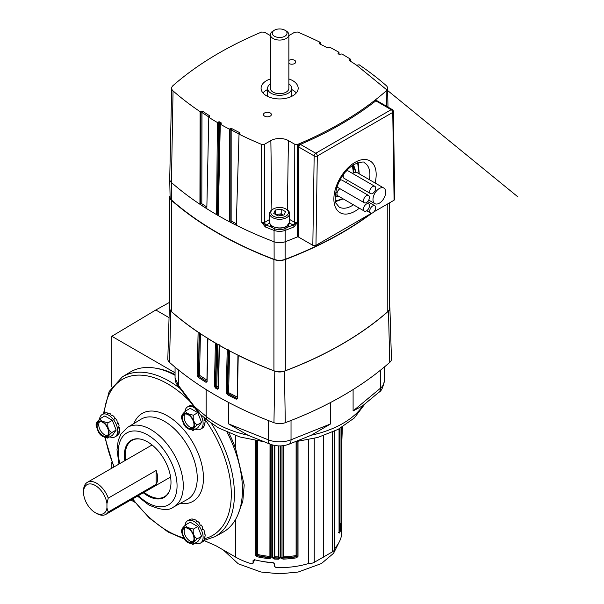 <?xml version="1.0" encoding="UTF-8"?>
<svg xmlns="http://www.w3.org/2000/svg" width="604" height="604" viewBox="0 0 604 604"><rect width="100%" height="100%" fill="white"/><g stroke="black" fill="none" stroke-linecap="round" stroke-linejoin="round"><path stroke-width="0.91" d="M389.489 202.868L389.489 308.319A10.366 5.987 180 0 1 387.783 311.611A358.867 207.187 180 0 1 285.33 370.758A10.366 5.987 180 0 1 273.929 370.758A358.867 207.187 180 0 1 217.47 344.197A358.867 207.187 180 0 1 171.468 311.611A10.366 5.987 180 0 1 169.762 308.319L169.762 197.07A10.366 5.987 0 0 0 171.468 200.362A358.867 207.187 0 0 0 217.47 232.948A358.867 207.187 0 0 0 273.929 259.509A10.366 5.987 0 0 0 285.33 259.509A358.867 207.187 0 0 0 371.958 213.152M170.071 195.628A10.366 5.987 0 0 0 169.762 197.07M270.207 112.933A3.941 2.28 0 0 0 265.911 112.442A3.941 2.28 0 0 0 263.472 114.541A3.941 2.28 0 0 0 264.627 116.149A3.941 2.28 0 0 0 268.923 116.647A3.941 2.28 0 0 0 271.362 114.541A3.941 2.28 0 0 0 270.207 112.933M288.863 63.428A3.941 2.28 0 0 0 289.044 63.541A3.941 2.28 0 0 0 293.34 64.032A3.941 2.28 0 0 0 295.779 61.933A3.941 2.28 0 0 0 294.624 60.325A3.941 2.28 0 0 0 288.863 60.43M270.388 78.95A18.55 10.706 0 0 0 261.079 88.237A18.55 10.706 0 0 0 266.507 95.809A18.55 10.706 0 0 0 286.726 98.127A18.55 10.706 0 0 0 298.172 88.237A18.55 10.706 0 0 0 292.744 80.664A18.55 10.706 0 0 0 288.863 78.95M296.277 92.956A18.55 10.706 0 0 0 292.744 90.094A18.55 10.706 0 0 0 291.656 89.52M267.595 89.52A18.55 10.706 0 0 0 262.974 92.956M338.097 53.779L338.112 52.956L338.21 53.801A354.571 204.711 180 0 1 338.738 54.111A354.571 204.711 180 0 1 339.267 54.413L341.841 53.952A356.956 206.092 180 0 1 350.516 59.2L350.577 61.283M272.162 227.436A357.183 206.221 0 0 1 266.168 225.058L261.774 222.483L264.643 222.347A2.22 1.283 -120 0 0 266.213 225.035L266.168 225.058A1.48 0.695 112 0 0 265.315 226.945L261.774 222.483L261.592 144.416A356.956 206.092 180 0 1 239.033 134.141L236.262 225.156L229.271 221.593L229.286 129.143A356.956 206.092 180 0 1 220.279 124.175L218.286 215.568L217.448 215.092L216.617 214.609L217.38 122.499A356.956 206.092 180 0 1 208.795 117.312L206.825 208.674L199.939 204.19L200.113 111.672A356.956 206.092 180 0 1 173.054 90.91A8.418 4.862 180 0 1 171.664 88.176A8.418 4.862 180 0 1 173.054 85.564A356.956 206.092 180 0 1 261.592 32.057L264.469 32.186L270.388 35.606M297.387 236.911L297.417 222.642A0.74 0.415 -179.9 0 1 298.376 222.687L298.346 236.957L297.387 236.911A358.904 207.21 180 0 1 285.322 241.698A10.366 5.987 180 0 1 273.929 241.698A358.904 207.21 180 0 1 217.448 215.13A358.904 207.21 180 0 1 171.423 182.521A10.366 5.987 180 0 1 169.716 179.305A10.366 5.987 180 0 1 169.716 179.154L171.664 88.176M350.516 59.2L349.074 60.151L349.708 60.732A354.571 204.711 180 0 1 356.7 65.285L359.093 64.771A356.956 206.092 180 0 1 386.205 85.564A8.418 4.862 180 0 1 387.587 88.176A8.418 4.862 180 0 1 386.205 90.91A356.956 206.092 180 0 1 297.659 144.416L297.651 146.266L299.962 143.458L300.399 144.394L298.542 146.915L298.376 222.687M299.962 143.458A356.956 206.092 0 0 0 375.25 99.985L377.039 100.77M288.863 35.606L294.782 32.186L297.659 32.057A356.956 206.092 180 0 1 320.271 42.355L320.331 44.205M319.388 43.737L319.418 42.959L319.38 43.737A354.571 204.711 180 0 1 327.27 47.776L329.927 47.308A356.956 206.092 180 0 1 339.01 52.322L339.055 54.292M297.659 144.416L294.782 144.288L288.41 140.604A12.42 7.173 0 0 0 270.849 140.604L264.469 144.288L261.592 144.416M289.626 219.463L294.609 222.347L297.432 222.498L297.598 146.863L297.651 146.266L298.595 146.462M319.327 43.707L320.271 42.355M338.036 53.696L339.01 52.322M239.033 134.141L239.916 133.522L239.871 132.737A2.22 1.185 116.4 0 0 239.531 133.824M239.871 132.737A354.571 204.711 180 0 1 231.989 128.697L231.166 129.845L231.151 221.056L230.154 221.087L230.169 128.682L229.286 129.143M230.154 221.087L229.271 221.593M220.279 124.175L221.2 123.518L221.041 122.665A354.571 204.711 180 0 1 219.992 122.061L219.531 121.842L219.244 123.239L218.595 201.056M218.489 214.103L217.47 214.11L218.489 121.925L217.38 122.499M217.47 214.11L216.617 214.609M208.795 117.312L209.747 116.64L209.543 115.742A2.22 1.336 122.3 0 0 209.127 117.093M209.543 115.742A354.571 204.711 180 0 1 202.551 111.189L201.985 112.48L201.812 203.722L200.754 203.714L200.928 111.249L200.113 111.672M200.754 203.714L199.939 204.19M349.074 60.151L349.708 60.732L349.074 60.151M202.551 111.189A2.22 1.374 123.8 0 0 202.121 112.578L200.928 111.249M209.558 117.365L209.747 116.64M219.992 122.061A2.22 1.283 120.1 0 0 219.592 123.465L219.244 123.239A0.74 0.415 -179.5 0 0 218.225 123.216M220.988 124.25L221.2 123.518M231.989 128.697A2.22 1.223 117.8 0 0 231.604 130.117L230.169 128.682M239.66 134.239L239.916 133.522M218.489 121.925L219.531 121.842M231.694 128.561L230.449 128.592M202.461 111.136L201.162 111.166M356.753 65.315L517.975 196.942L356.813 65.36M169.716 179.305L170.102 197.138A9.989 5.768 0 0 0 171.747 200.234A358.527 206.991 0 0 0 274.133 259.35A9.989 5.768 0 0 0 285.118 259.35A358.527 206.991 0 0 0 371.007 213.537M373.884 211.876L394.087 200.211L392.751 112.404L317.304 155.968L315.968 245.315L371.543 213.227M287.089 227.436A357.183 206.221 0 0 0 293.083 225.058L289.52 223.004M293.937 226.945A1.48 0.695 68 0 0 293.083 225.058L297.432 222.521L293.937 226.945A358.663 207.074 180 0 1 285.194 230.381L285.118 259.35M315.968 245.315L312.827 245.315L314.163 155.93L298.542 146.915A0.74 0.415 -179.9 0 0 297.598 146.863M298.346 236.957L312.827 245.315M376.911 101.253L376.737 100.604L375.847 100.838A357.696 206.515 180 0 1 300.399 144.394L315.733 153.242L391.181 109.686A2.22 1.283 -120 0 1 392.751 112.404A2.22 1.306 -0.9 0 0 393.4 111.468L394.737 199.29L394.087 200.211M294.782 144.288L294.609 222.347A2.22 1.283 -60 0 1 293.038 225.035M298.376 222.566A0.74 0.408 179.6 0 0 297.432 222.521L297.432 222.498A0.74 0.415 -179.9 0 1 298.376 222.551M231.151 221.056L236.934 224.001M201.812 203.722L206.862 207.029M375.25 99.985A0.74 0.483 -128 0 0 375.847 100.838L391.181 109.686A2.22 1.283 120 0 1 392.29 109.581L376.737 100.604M270.373 224.416A9.256 5.345 0 0 0 273.084 228.055A9.256 5.345 0 0 0 283.057 229.241A9.256 5.345 0 0 0 288.878 224.416M276.202 214.881A5.277 3.05 180 0 1 278.263 214.254A5.277 3.05 180 0 1 283.359 215.047A5.277 3.05 180 0 1 283.465 215.107L281.207 213.801L275.786 214.639M272.555 209.429L273.393 208.946A8.811 5.089 180 0 1 285.858 208.946A8.811 5.089 180 0 1 285.858 216.141A8.811 5.089 180 0 1 273.393 216.141A8.811 5.089 180 0 1 273.393 208.946L272.555 209.429A9.996 5.768 180 0 0 269.633 213.514L269.633 222.159C269.044 227.119 280.792 230.147 286.621 226.409L289.626 222.159A9.996 5.768 180 0 1 286.696 226.236A9.996 5.768 180 0 1 275.802 227.489A9.996 5.768 180 0 1 269.633 222.159M286.251 209.188A9.996 5.768 180 0 1 286.696 209.429A9.996 5.768 180 0 1 289.626 213.514A9.996 5.768 180 0 1 286.696 217.591A9.996 5.768 180 0 1 275.802 218.844A9.996 5.768 180 0 1 269.633 213.514M278.051 215.945L283.94 215.032L285.518 211.634L281.207 209.143L275.318 210.056L273.74 213.454L278.051 215.945M275.318 214.367L275.318 210.056M281.207 213.801L281.207 209.143M255.364 440.603L255.364 555.114L256.934 556.692L257.206 555.695A61.465 35.485 0 0 0 269.807 557.681L269.694 558.708L271.181 557.628A0.74 0.43 0 0 1 270.539 557.205L270.539 557.205A0.74 0.43 0 0 1 270.569 557.092L269.905 557.477A0.74 0.581 -155.1 0 0 270.539 557.25M272.819 445.042L272.819 557.613A0.74 0.43 180 0 1 272.253 557.711L274.329 559.04L274.397 558.013A61.465 35.485 0 0 0 278.648 558.134L278.633 559.168L280.135 557.96A0.74 0.43 180 0 1 279.388 557.53L278.663 557.922A0.74 0.604 -175.7 0 0 279.388 557.454M298.021 441.471L298.021 556.352L296.572 557.809A62.204 35.915 180 0 1 283.034 559.115L282.997 558.088L281.064 557.854L282.997 556.926A0.74 0.385 -115.8 0 0 283.472 557.854A61.095 35.274 180 0 0 296.307 556.586A0.74 0.596 163 0 0 297.032 555.906L296.368 556.797L296.103 555.567L296.103 441.705M237.87 514.812L242.816 501.184L244.197 484.982L235.643 448.621L235.643 435.612M228.924 433.053A90.955 52.51 60 0 1 235.643 448.621M264.356 441.834L239.713 436.926L218.369 427.843L207.912 420.611A9.626 6.455 -50.3 0 1 206.153 416.375A89.452 51.642 0 0 0 216.375 423.434A89.452 51.642 0 0 0 247.98 435.22L228.599 423.895L268.221 439.78A19.992 11.544 0 0 0 291.03 439.78A9.626 4.485 -111.9 0 1 289.12 444.151L311.279 435.22A89.452 51.642 0 0 0 363.223 405.292M247.98 435.22L270.131 444.151A9.626 4.485 -68.1 0 1 268.221 439.78L268.221 420.482M237.991 355.182A0.74 0.415 1.1 0 0 238.225 355.605L238.21 355.371A357.341 206.311 0 0 0 274.797 371.158A8.841 5.104 0 0 0 284.454 371.158A357.341 206.311 0 0 0 388.478 311.105A8.841 5.104 0 0 0 389.912 308.229L391.437 359.002A10.366 5.987 180 0 1 389.754 362.377A358.867 207.187 180 0 1 285.292 422.687A10.366 5.987 180 0 1 273.959 422.687A358.867 207.187 180 0 1 216.292 395.665A358.867 207.187 180 0 1 169.498 362.377A10.366 5.987 180 0 1 167.814 359.002L169.339 308.229A8.841 5.104 0 0 0 170.773 311.105A357.341 206.311 0 0 0 198.127 332.23L198.112 332.442A0.74 0.415 -178.7 0 0 198.844 332.593M237.319 397.968L236.738 398.308A0.74 0.393 -63.6 0 0 236.255 399.221L237.41 398.557A0.74 0.415 -178.9 0 1 237.319 397.968L236.738 398.308L228.123 393.566A0.74 0.385 64.2 0 1 227.648 392.63L228.622 350.365M228.191 349.988L227.21 392.842A0.74 0.415 1.3 0 1 226.228 392.819L227.3 394.623A0.74 0.408 -62 0 1 227.799 393.717L227.21 392.842L227.648 392.63A0.74 0.415 1.3 0 1 228.614 392.653L237.168 397.047M219.116 345.118L219.139 345.322A0.74 0.415 -178.9 0 0 219.365 345.624L219.35 345.39A357.341 206.311 0 0 0 227.24 349.739L227.21 349.958A0.74 0.415 -178.7 0 0 228.018 350.041M217.976 388.304L215.96 387.141A357.915 206.643 0 0 0 217.976 388.304A0.74 0.423 119.8 0 0 217.455 389.195L218.542 388.576A0.74 0.415 1.1 0 1 218.316 388.274L218.346 388.342M214.412 386.198L215.432 388.032A0.74 0.43 120.2 0 1 215.96 387.141L215.417 386.235A0.74 0.415 -178.7 0 1 214.412 386.198L215.394 343.336A0.74 0.415 1.3 0 0 216.179 343.45M207.723 338.414A0.74 0.415 1.1 0 0 207.897 338.806L207.882 338.565A357.341 206.311 0 0 0 215.417 343.117L215.394 343.336M206.576 381.471L198.633 376.307L198.172 375.363A0.74 0.415 1.3 0 1 197.131 375.303L198.067 377.175A0.74 0.461 -56.1 0 1 198.633 376.307A357.915 206.643 0 0 0 206.576 381.471A0.74 0.445 -57.9 0 0 206.032 382.347L207.074 381.758A0.74 0.415 -178.9 0 1 206.878 381.464L206.878 381.464A0.74 0.415 -178.9 0 1 207.051 381.207M283.034 559.115L280.603 557.96L280.603 445.895M334.707 548.409A7.407 4.273 180 0 1 334.729 548.742A7.407 4.273 180 0 1 332.653 551.709L314.246 562.339A7.407 4.273 180 0 1 308.523 563.524A62.204 35.915 180 0 1 276.02 567.571L274.518 566.303L274.518 563.887L273.023 562.596A62.204 35.915 180 0 1 254.42 559.719L253.053 560.565L253.053 562.988L254.556 559.749M308.523 563.524L308.523 439.727M254.646 559.772L252.978 563.381L251.702 563.811A62.204 35.915 180 0 1 235.643 557.115L216.036 545.797L203.941 540.474M341.826 522.339L341.826 522.347A0.74 0.43 180 0 1 341.826 522.347L341.826 531.724A62.204 35.915 180 0 1 334.729 548.387M323.608 557.115L323.608 435.612M134.768 502.218L130.849 499.961M169.762 302.226L155.817 309.995L169.06 317.636M155.817 309.995L111.838 336.277L111.838 386.975M175.062 372.781L111.838 336.277M341.819 427.292L341.736 525.223A62.204 35.915 180 0 1 339.478 533.045L339.048 532.668L339.048 428.87M175.062 367.156L175.062 378.179L178.633 385.714L200.226 414.223L207.912 420.611M291.03 420.482L291.03 439.78L330.652 423.895L311.279 435.22M353.098 410.939L380.618 388.062A9.626 6.455 50.3 0 1 378.867 392.29L362.423 405.956L353.098 410.939L353.098 389.572M111.838 462.09L111.838 468.198M156.768 368.402A90.955 52.51 60 0 1 175.062 374.548M178.633 370.078L178.633 385.714A3.7 2.069 137.4 0 0 178.958 387.005L194.745 407.738C196.791 410.826 198.618 412.985 200.226 414.223M206.153 389.572L206.153 416.375L194.828 406.96A3.7 1.238 147.4 0 0 194.745 407.738M339.078 532.434A0.74 0.581 26.1 0 1 339.478 533.045M339.078 528.032A60.347 34.843 0 0 0 339.856 524.242A0.74 0.604 -173.8 0 0 340.596 524.876A0.74 0.461 55.5 0 1 340.029 523.993L341.645 522.883L340.996 524.597A0.74 0.604 5.4 0 1 341.736 525.223M296.572 557.809L296.368 556.797A61.465 35.485 0 0 1 282.997 558.088L283.427 556.82A60.347 34.843 0 0 0 296.103 555.567A0.74 0.43 180 0 1 297.032 555.906L297.032 441.599M274.858 445.495L274.797 557.817A61.095 35.274 180 0 0 278.663 557.922L278.678 445.895M279.388 557.228A0.74 0.43 0 0 0 278.678 556.888A60.347 34.843 0 0 1 274.858 556.782A0.74 0.43 0 0 0 274.322 556.88L272.819 557.613L274.797 557.817A0.74 0.385 64.2 0 1 274.322 556.88L274.322 445.39M270.524 557.303L270.539 444.31L270.569 557.092M257.795 440.995L257.795 554.532L257.206 555.695L256.126 555.053L257.047 554.6A0.74 0.385 -115.8 0 0 257.523 555.537A61.095 35.274 180 0 0 269.905 557.477L270.026 444.106M169.762 306.757A8.841 5.104 0 0 0 169.339 308.229M389.912 308.229A8.841 5.104 0 0 0 389.489 306.757M207.678 338.308L206.915 381.532M199.146 332.51L198.474 375.22A0.74 0.385 64.2 0 0 198.95 376.149A0.74 0.453 123 0 0 199.501 375.28A0.74 0.415 1.3 0 0 198.474 375.22L199.441 332.985M207.844 337.976L207.882 338.565M198.127 332.23L199.199 332.291M217.75 344.363L216.798 386.092A0.74 0.415 1.3 0 0 215.802 386.054L216.768 343.789M218.346 386.99L216.798 386.092A0.74 0.43 -60 0 1 216.277 386.983A0.74 0.385 64.2 0 1 215.802 386.054L215.417 386.235L216.398 343.382M215.417 343.117L216.458 343.155M218.489 388.01A0.74 0.415 1.1 0 0 218.316 388.274L219.139 345.322A0.74 0.415 -178.9 0 1 219.161 345.224M219.282 344.786L219.35 345.39M237.946 355.084L237.161 398.315M227.24 349.739L228.252 349.761M124.779 460.724A32.971 19.034 60 0 1 135.991 438.829A32.971 19.034 60 0 1 147.678 441.954A32.971 19.034 60 0 1 167.874 467.088A32.971 19.034 60 0 1 167.852 494.019A32.971 19.034 60 0 1 147.678 495.793A32.971 19.034 60 0 1 143.284 492.781M211.257 423.215A92.352 53.318 60 0 1 214.714 536.79L222.695 532.411A92.54 53.431 -120 0 0 227.104 432.268M175.062 375.295A92.54 53.431 -120 0 0 130.162 372.132L122.378 376.851A92.352 53.318 60 0 1 169.12 381.094A92.352 53.318 60 0 1 180.807 389.059M169.875 489.927A32.51 18.769 60 0 1 164.454 496.722A32.51 18.769 60 0 1 148.199 495.114A32.51 18.769 60 0 1 144.092 492.313M125.587 460.256A32.51 18.769 60 0 1 131.944 440.422A32.51 18.769 60 0 1 140.543 439.123M96.625 513.46L95.311 512.705A16.655 9.619 60 0 1 95.311 512.705A16.655 9.619 60 0 1 83.541 492.305A16.655 9.619 60 0 1 95.319 485.503A16.655 9.619 60 0 1 106.946 503.661L106.946 507.972A16.655 9.619 60 0 1 95.319 512.705L96.625 513.46A18.505 10.683 60 0 0 105.881 514.374L170.577 477.024M106.946 507.972L108.252 511.996A18.505 10.683 60 0 1 105.881 514.374M83.541 492.305L83.541 490.795A18.505 10.683 60 0 1 87.369 482.317A18.505 10.683 60 0 1 96.625 483.238A18.505 10.683 60 0 1 108.252 498.126L106.946 503.661M108.252 511.996L156.164 484.332A18.505 10.683 -120 0 0 156.164 470.471L108.252 498.126M156.164 470.471L156.164 484.332M193.031 427.783A8.101 4.673 60 0 1 189.882 427.051A8.101 4.673 60 0 1 184.839 420.671A8.101 4.673 60 0 1 185.096 414.042M188.244 427.994A8.101 4.673 60 0 1 182.952 420.86A8.101 4.673 60 0 1 184.19 414.367A8.101 4.673 60 0 1 188.244 414.774A8.101 4.673 60 0 1 193.537 421.909A8.101 4.673 60 0 1 192.291 428.402A8.101 4.673 60 0 1 188.244 427.994M182.023 416.247C181.366 415.56 182.619 413.77 185.805 410.871C185.549 412.034 186.379 413.015 188.282 413.8L193.363 415.235C192.699 419.599 193.959 422.845 197.138 424.974C193.952 427.881 192.691 429.678 193.363 430.35L188.282 428.916L185.941 427.292L184.054 424.929L181.525 418.104L181.502 416.231M192.676 430.524L197.78 427.798L201.562 422.423L197.138 424.974M184.967 411.505A12.888 7.437 60 0 1 187.557 406.9A12.888 7.437 60 0 1 194.005 407.541A12.888 7.437 60 0 1 195.062 408.221M200.52 414.465A12.888 7.437 60 0 1 200.445 429.218A12.888 7.437 60 0 1 195.311 429.225M200.445 429.218L202.483 428.04A12.888 7.437 60 0 0 203.669 427.043L203.533 426.824M204.462 417.711L204.039 420.414L204.967 419.886A12.888 7.437 60 0 1 205.156 422.143L204.077 424.536L204.998 424.008A12.888 7.437 60 0 1 204.462 425.767L202.74 427.579L203.669 427.043M185.805 410.871L190.222 408.319L197.78 412.683L201.562 422.423M204.998 424.008L204.56 423.57M189.988 405.76L190.917 405.224A12.888 7.437 60 0 1 192.555 405.148L193.544 405.88M204.967 419.886L204.22 419.493M197.78 412.683L193.363 415.235M185.337 426.054L184.054 424.929M193.031 541.667A8.101 4.673 60 0 1 189.882 540.942A8.101 4.673 60 0 1 184.839 534.555A8.101 4.673 60 0 1 185.096 527.926M188.244 541.886A8.101 4.673 60 0 1 182.952 534.744A8.101 4.673 60 0 1 184.19 528.258A8.101 4.673 60 0 1 188.244 528.659A8.101 4.673 60 0 1 193.537 535.793A8.101 4.673 60 0 1 192.291 542.286A8.101 4.673 60 0 1 188.244 541.886M182.023 530.131C181.366 529.451 182.619 527.654 185.805 524.755C185.549 525.918 186.379 526.899 188.282 527.692L193.363 529.119C192.699 533.491 193.959 536.737 197.138 538.859C193.952 541.765 192.691 543.562 193.363 544.234L188.282 542.807L185.941 541.176L184.054 538.813L181.525 531.988L181.502 530.116M192.676 544.408L197.78 541.682L201.562 536.307L197.138 538.859M184.967 525.397A12.888 7.437 60 0 1 187.557 520.784A12.888 7.437 60 0 1 194.005 521.426A12.888 7.437 60 0 1 202.423 532.781A12.888 7.437 60 0 1 200.445 543.102A12.888 7.437 60 0 1 195.311 543.109M200.445 543.102L202.483 541.924A12.888 7.437 60 0 0 203.669 540.927L203.533 540.708M189.988 519.644L190.917 519.108A12.888 7.437 60 0 1 192.555 519.032L193.265 519.923L194.186 519.395A12.888 7.437 60 0 1 196.043 520.248L196.821 521.939L197.742 521.411A12.888 7.437 60 0 1 199.531 523.056L200.113 525.382L201.034 524.846A12.888 7.437 60 0 1 202.483 527.043L202.65 529.723L203.571 529.187A12.888 7.437 60 0 1 204.462 531.603L204.039 534.298L204.967 533.77A12.888 7.437 60 0 1 205.156 536.027L204.077 538.428L204.998 537.892A12.888 7.437 60 0 1 204.462 539.651L202.74 541.463L203.669 540.927M185.805 524.755L190.222 522.203L197.78 526.567L201.562 536.307M204.998 537.892L204.56 537.454M203.571 529.187L202.634 529.149M204.967 533.77L204.22 533.377M197.78 526.567L193.363 529.119M185.337 539.946L184.054 538.813M107.61 435.409A8.101 4.673 60 0 1 104.462 434.684A8.101 4.673 60 0 1 99.426 428.296A8.101 4.673 60 0 1 99.683 421.675M102.831 435.627A8.101 4.673 60 0 1 97.538 428.493A8.101 4.673 60 0 1 98.777 422A8.101 4.673 60 0 1 102.831 422.4A8.101 4.673 60 0 1 108.124 429.535A8.101 4.673 60 0 1 106.878 436.028A8.101 4.673 60 0 1 102.831 435.627M96.61 423.88C95.953 423.193 97.206 421.403 100.392 418.504C100.136 419.667 100.966 420.641 102.869 421.433L107.95 422.868C107.285 427.232 108.546 430.478 111.725 432.607C108.539 435.514 107.278 437.304 107.95 437.983L102.869 436.549L100.521 434.918L98.641 432.555L96.111 425.729L96.089 423.865M107.263 438.157L112.367 435.431L116.149 430.056L111.725 432.607M99.554 419.138A12.888 7.437 60 0 1 102.144 414.533A12.888 7.437 60 0 1 108.592 415.167A12.888 7.437 60 0 1 117.002 426.522A12.888 7.437 60 0 1 115.032 436.851A12.888 7.437 60 0 1 109.898 436.858M115.032 436.851L117.07 435.665A12.888 7.437 60 0 0 118.256 434.676L118.12 434.457M104.575 413.385L105.496 412.857A12.888 7.437 60 0 1 107.142 412.774L107.852 413.672L108.773 413.136A12.888 7.437 60 0 1 110.63 413.989L111.4 415.688L112.329 415.152A12.888 7.437 60 0 1 114.118 416.805L114.7 419.123L115.621 418.595A12.888 7.437 60 0 1 117.07 420.792L117.236 423.464L118.157 422.928A12.888 7.437 60 0 1 119.048 425.344L118.626 428.047L119.547 427.511A12.888 7.437 60 0 1 119.743 429.769L118.663 432.17L119.584 431.634A12.888 7.437 60 0 1 119.048 433.393L117.327 435.205L118.256 434.676M100.392 418.504L104.809 415.952L112.367 420.316L116.149 430.056M119.584 431.634L119.147 431.203M118.157 422.928L117.221 422.898M119.547 427.511L118.807 427.119M112.367 420.316L107.95 422.868M99.924 433.687L98.641 432.555M353.076 173.076A17.327 10.004 120 0 0 353.144 171.551A17.327 10.004 120 0 0 351.8 165.896M335.499 193.076A17.327 10.004 120 0 0 337.175 192.533M337.123 194.866A18.029 10.411 -60 0 1 335.265 195.084M352.328 165.526A18.029 10.411 -60 0 1 353.567 172.835M288.863 83.903A12.035 6.946 180 0 1 291.656 88.358A12.035 6.946 180 0 1 284.235 94.775A12.035 6.946 180 0 1 271.12 93.273A12.035 6.946 180 0 1 267.595 88.358A12.035 6.946 180 0 1 270.388 83.903M286.16 30.955L284.854 30.2L286.16 30.955A9.241 5.338 180 0 1 288.863 34.73A9.241 5.338 180 0 1 283.163 39.653A9.241 5.338 180 0 1 273.091 38.497A9.241 5.338 180 0 1 270.388 34.73A9.241 5.338 180 0 1 273.091 30.955L274.405 30.2A7.391 4.266 180 0 1 284.854 30.2L284.854 30.2A7.391 4.266 180 0 1 284.854 36.232A7.391 4.266 180 0 1 274.405 36.232A7.391 4.266 180 0 1 274.405 30.2M288.863 34.73L288.863 88.358A9.241 5.338 180 0 1 283.163 93.288A9.241 5.338 180 0 1 273.091 92.133A9.241 5.338 180 0 1 270.388 88.358L270.388 34.73M372.985 199.516A9 5.194 -60 0 1 376.919 190.464A9 5.194 -60 0 1 383.85 188.055A9 5.194 -60 0 1 385.714 192.17A9 5.194 -60 0 1 381.788 201.223A9 5.194 -60 0 1 374.85 203.639A9 5.194 -60 0 1 372.985 199.516M383.85 188.055L357.349 172.752A9 5.194 120 0 0 352.487 173.423M347.3 180.173A9 5.194 120 0 0 346.605 182.785M369.724 191.695A4.22 2.439 -60 0 1 371.566 187.444A4.22 2.439 -60 0 1 374.82 186.319A4.22 2.439 -60 0 1 375.696 188.252A4.22 2.439 -60 0 1 373.853 192.495A4.22 2.439 -60 0 1 370.599 193.627A4.22 2.439 -60 0 1 369.724 191.695M374.82 186.319L348.327 171.015A4.22 2.439 120 0 0 345.745 171.536M343.902 173.824A4.22 2.439 120 0 0 343.231 176.398A4.22 2.439 120 0 0 344.106 178.331L370.599 193.627M375.696 207.663A4.22 2.439 120 0 0 374.82 205.73A4.22 2.439 120 0 0 371.566 206.855A4.22 2.439 120 0 0 369.724 211.106A4.22 2.439 120 0 0 370.599 213.038A4.22 2.439 120 0 0 373.853 211.906A4.22 2.439 120 0 0 375.696 207.663M363.472 200.845A4.22 2.439 -60 0 1 365.314 196.594A4.22 2.439 -60 0 1 368.568 195.469A4.22 2.439 -60 0 1 369.444 197.402A4.22 2.439 -60 0 1 367.602 201.645A4.22 2.439 -60 0 1 364.348 202.778A4.22 2.439 -60 0 1 363.472 200.845M368.568 195.469L342.068 180.166A4.22 2.439 120 0 0 339.69 180.551M337.123 186.538A4.22 2.439 120 0 0 337.847 187.482L364.348 202.778M369.444 205.73A4.22 2.439 120 0 0 368.568 203.797A4.22 2.439 120 0 0 365.314 204.93A4.22 2.439 120 0 0 363.472 209.173A4.22 2.439 120 0 0 364.348 211.106A4.22 2.439 120 0 0 367.602 209.981A4.22 2.439 120 0 0 369.444 205.73M364.348 211.106L337.847 195.809A4.22 2.439 -60 0 1 336.979 193.876A4.22 2.439 -60 0 1 339.969 188.705M171.468 311.611L171.468 200.362M387.783 311.611L387.783 203.85M285.33 370.758L285.33 259.509M273.929 370.758L273.929 259.509M359.335 208.214A29.913 17.274 -60 0 1 355.024 211.211A29.913 17.274 -60 0 1 333.876 199.003A29.913 17.274 -60 0 1 355.024 162.363A29.913 17.274 -60 0 1 375.076 182.989M369.399 179.713A25.474 14.707 120 0 0 364.62 162.914C364.635 161.336 361.124 161.827 354.103 164.394C346.077 169.445 340.248 177.342 336.624 188.086C334.888 197.47 334.775 202.642 336.307 203.586L339.146 207.036A25.474 14.707 120 0 0 351.883 205.775A25.474 14.707 120 0 0 353.431 204.801M220.528 124.009A355.129 205.035 180 0 1 220.113 123.775A355.129 205.035 180 0 1 219.592 123.465M274.133 259.35L274.057 230.381A358.663 207.074 180 0 1 265.315 226.945M386.477 106.221L386.205 90.91M173.054 90.91L171.423 182.521L171.747 200.234M288.41 140.604L287.368 209.86M270.849 140.604L271.883 209.86M264.469 144.288L264.643 222.347L269.633 219.463M319.546 42.839L319.576 43.835M338.248 52.827L338.27 53.839M209.09 117.116A355.129 205.035 180 0 1 202.121 112.578M221.041 122.665A2.22 1.283 119.9 0 0 220.649 123.933M239.222 134.02A355.129 205.035 180 0 1 231.604 130.117M269.731 223.004L266.213 225.035M284.643 228.765A1.48 0.664 69.2 0 1 285.194 230.381A10.125 5.844 180 0 1 274.057 230.381A1.48 0.664 110.8 0 1 274.616 228.765M317.304 155.968A2.22 1.283 -120 0 0 315.733 153.242A2.22 1.283 -60 0 0 314.163 155.93A2.22 1.261 0.9 0 0 317.304 155.968M286.432 226.387A9.626 5.557 180 0 1 272.691 226.311M257.047 440.875L257.047 554.6A0.74 0.43 180 0 1 257.795 554.532A60.347 34.843 0 0 0 270.026 556.45A0.74 0.43 180 0 1 270.539 556.654M297.07 441.592L297.07 556.02A0.74 0.43 0 0 0 298.021 556.352M217.455 389.195A358.655 207.066 180 0 1 216.443 388.614A358.655 207.066 180 0 1 215.432 388.032M274.797 371.158L273.959 422.687M238.225 355.605L237.41 398.557M236.255 399.221A358.655 207.066 180 0 1 227.3 394.623M226.228 392.819L227.21 349.958M219.365 345.624L218.542 388.576M207.897 338.806L207.074 381.758M206.032 382.347A358.655 207.066 180 0 1 198.067 377.175M197.131 375.303L198.112 332.442M170.773 311.105L169.498 362.377M272.253 557.711L272.253 444.884M280.135 445.911L280.135 557.96M278.633 559.168A62.204 35.915 180 0 1 274.329 559.04M271.181 444.544L271.181 557.628M269.694 558.708A62.204 35.915 180 0 1 256.934 556.692M235.643 557.115L235.643 519.327M314.246 438.406L314.246 562.339M228.599 423.895L228.599 402.445M330.652 423.895L330.652 402.445M378.867 392.29C381.23 391.294 383.004 387.685 384.189 381.479A19.992 11.544 0 0 1 380.618 388.062L380.618 370.078M332.653 551.709L332.653 432.041M340.029 428.327L340.029 523.993A0.74 0.43 180 0 0 339.856 524.242L339.856 428.425M341.819 522.611A0.74 0.43 0 0 1 341.645 522.883L341.645 427.398M339.078 531.648A61.465 35.485 0 0 0 340.996 524.597L340.596 524.876A61.095 35.274 180 0 1 339.078 530.765M256.126 440.731L256.126 555.053A0.74 0.43 0 0 1 255.364 555.114M283.427 445.646L283.427 556.82A0.74 0.43 180 0 0 282.997 556.926L282.997 445.707M281.064 445.873L281.064 557.854A0.74 0.43 0 0 1 280.603 557.96M284.454 371.158L285.292 422.687M388.478 311.105L389.754 362.377M200.453 333.665L199.501 375.28L206.9 380.082M229.573 350.871L228.614 392.653A0.74 0.4 117.2 0 1 228.123 393.566L227.799 393.717A357.915 206.643 0 0 0 236.738 398.308M273.876 562.86A54.239 31.317 180 0 1 261.524 561.244M341.826 434.729A92.352 53.318 -120 0 0 341.826 429.55M164.484 421.343A46.327 26.75 -120 0 0 141.042 419.214L127.489 427.428A45.987 26.553 60 0 1 150.766 429.542A45.987 26.553 60 0 1 180.883 470.327A45.987 26.553 60 0 1 173.469 507.081L187.361 499.448A46.327 26.75 -120 0 0 194.828 462.422A46.327 26.75 -120 0 0 164.484 421.343M133.914 423.532A50.766 29.309 60 0 1 167.572 415.929A50.766 29.309 60 0 1 202.906 470.463A50.766 29.309 60 0 1 180.06 503.457M138.331 495.635A41.548 23.986 -120 0 0 147.678 502.792A41.548 23.986 -120 0 0 177.055 485.835A41.548 23.986 -120 0 0 147.678 434.948A41.548 23.986 -120 0 0 119.826 463.585M132.721 498.874A90.124 52.035 -120 0 0 167.572 530.976A90.124 52.035 -120 0 0 183.51 537.839M204.839 538.594A90.124 52.035 -120 0 0 204.363 418.542M191.876 403.381A90.124 52.035 -120 0 0 167.572 383.797A90.124 52.035 -120 0 0 104.167 413.363M105.428 437.809A90.124 52.035 -120 0 0 114.216 466.824M169.12 531.898A92.352 53.318 60 0 1 167.195 530.75M188.244 414.208A8.796 5.074 60 0 1 194.458 424.974A8.796 5.074 60 0 1 188.244 428.561A8.796 5.074 60 0 1 182.023 417.794A8.796 5.074 60 0 1 188.244 414.208M188.244 528.092A8.796 5.074 60 0 1 194.458 538.859A8.796 5.074 60 0 1 188.244 542.452A8.796 5.074 60 0 1 182.023 531.679A8.796 5.074 60 0 1 188.244 528.092M102.831 421.834A8.796 5.074 60 0 1 109.045 432.607A8.796 5.074 60 0 1 102.831 436.194A8.796 5.074 60 0 1 96.61 425.427A8.796 5.074 60 0 1 102.831 421.834M335.447 195.084L335.447 193.439M335.205 195.9A18.029 10.411 120 0 0 338.217 196.021M335.197 196.172L338.633 196.262M355.416 172.344A18.029 10.411 120 0 0 353.008 165.066M355.733 172.336L353.234 164.922M342.921 198.739L335.53 201.041M357.621 162.778L359.063 173.741M387.587 88.176L387.994 107.097M349.21 60.309L349.595 60.657M393.4 111.468A2.22 2.22 0 0 0 392.29 109.581M289.626 213.514L289.626 222.159M285.858 208.946L286.696 209.429M294.895 441.834L317.9 437.417L338.164 429.353L354.284 418.013L365.043 403.782M384.189 381.479L384.189 367.156M289.12 444.151C282.793 446.499 276.458 446.499 270.131 444.151M175.062 378.179C175.643 382.37 175.651 382.974 178.958 387.005M338.595 532.441L339.101 532.803L339.078 428.855M334.729 548.742L334.729 431.082M223.412 550.055L238.308 563.834L260.951 572.011L279.675 573.8L298.142 572.041L321.419 563.555L333.559 553.309L339.123 542.196M342.385 426.952L341.826 441.615M137.486 496.126L148.599 504.831C160.611 510.199 168.901 510.946 173.469 507.081M132.359 499.085L149.377 518.073L168.033 531.988L184.167 538.979M203.722 540.505L214.714 536.79M113.846 467.035L104.862 437.583M103.397 413.808L109.158 391.505L122.378 376.851M118.973 464.076L117.002 449.693L118.233 440.437L120.921 434.117L127.489 427.428M87.369 482.317L152.065 444.967M187.557 406.9L189.603 405.722M187.557 520.784L189.603 519.606M102.144 414.533L104.19 413.355M335.65 201.577L343.193 198.897M359.274 173.861L358.142 162.612M291.656 88.358L291.656 96.383M267.595 88.358L267.595 96.383M374.85 203.639L368.704 200.09M374.82 205.73L367.655 201.593M370.599 213.038L366.666 210.766M368.568 203.797L366.447 202.574"/></g></svg>

